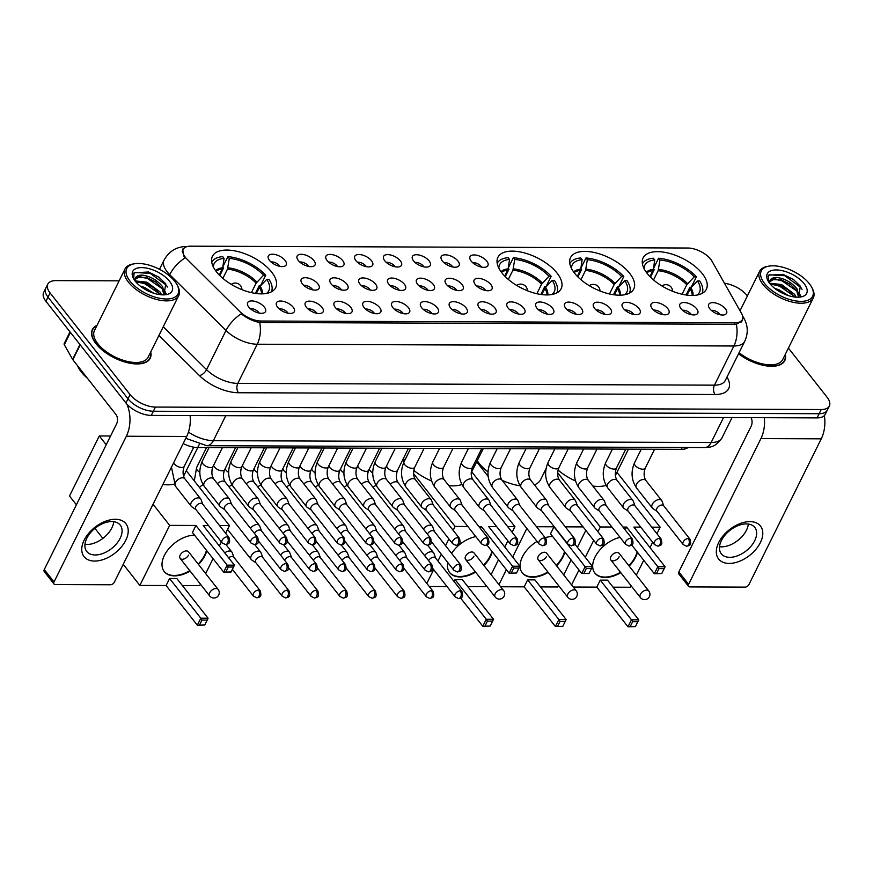 <?xml version="1.0" encoding="UTF-8"?>
<svg xmlns="http://www.w3.org/2000/svg" width="873" height="873" viewBox="0 0 873 873"><rect width="100%" height="100%" fill="white"/><g stroke="black" fill="none" stroke-linecap="round" stroke-linejoin="round"><path stroke-width="1.31" d="M501.953 272.922A35.291 17.056 26.4 0 0 534.756 293.186A35.291 17.056 26.4 0 0 561.143 288.712A35.291 17.056 26.4 0 0 557.094 273.129A35.291 17.056 26.4 0 0 524.291 252.864A35.291 17.056 26.4 0 0 497.916 257.328A35.291 17.056 26.4 0 0 501.953 272.922M574.565 273.194A35.291 17.056 26.4 0 0 607.368 293.448A35.291 17.056 26.4 0 0 633.754 288.985A35.291 17.056 26.4 0 0 629.706 273.391A35.291 17.056 26.4 0 0 596.903 253.137A35.291 17.056 26.4 0 0 570.527 257.6A35.291 17.056 26.4 0 0 574.565 273.194M647.177 273.456A35.291 17.056 26.4 0 0 679.98 293.721A35.291 17.056 26.4 0 0 706.355 289.258A35.291 17.056 26.4 0 0 702.318 273.664A35.291 17.056 26.4 0 0 669.515 253.399A35.291 17.056 26.4 0 0 643.139 257.873A35.291 17.056 26.4 0 0 647.177 273.456M216.504 271.863A35.291 17.056 26.4 0 0 249.307 292.128A35.291 17.056 26.4 0 0 275.682 287.654A35.291 17.056 26.4 0 0 271.634 272.07A35.291 17.056 26.4 0 0 238.842 251.806A35.291 17.056 26.4 0 0 212.455 256.269A35.291 17.056 26.4 0 0 216.504 271.863M293.208 307.252A9.985 4.823 -153.6 0 1 293.132 312.85A9.985 4.823 -153.6 0 1 277.603 307.198A9.985 4.823 -153.6 0 1 276.25 304.47A9.985 4.823 -153.6 0 1 282.416 301.196A9.985 4.823 -153.6 0 1 293.208 307.252M287.97 313.178A5.991 2.892 26.4 0 0 287.49 312.458A5.991 2.892 26.4 0 0 279.109 308.78M322.017 307.361A9.985 4.823 -153.6 0 1 321.951 312.949A9.985 4.823 -153.6 0 1 306.412 307.307A9.985 4.823 -153.6 0 1 305.059 304.568A9.985 4.823 -153.6 0 1 311.235 301.294A9.985 4.823 -153.6 0 1 322.017 307.361M316.779 313.287A5.991 2.892 26.4 0 0 316.31 312.567A5.991 2.892 26.4 0 0 307.918 308.889M350.837 307.471A9.985 4.823 -153.6 0 1 350.76 313.058A9.985 4.823 -153.6 0 1 335.232 307.405A9.985 4.823 -153.6 0 1 333.879 304.677A9.985 4.823 -153.6 0 1 340.044 301.403A9.985 4.823 -153.6 0 1 350.837 307.471M345.599 313.396A5.991 2.892 26.4 0 0 345.119 312.676A5.991 2.892 26.4 0 0 336.738 308.998M379.646 307.569A9.985 4.823 -153.6 0 1 379.58 313.167A9.985 4.823 -153.6 0 1 364.041 307.514A9.985 4.823 -153.6 0 1 362.699 304.786A9.985 4.823 -153.6 0 1 368.864 301.512A9.985 4.823 -153.6 0 1 379.646 307.569M374.419 313.505A5.991 2.892 26.4 0 0 373.939 312.785A5.991 2.892 26.4 0 0 365.558 309.097M408.466 307.678A9.985 4.823 -153.6 0 1 408.4 313.276A9.985 4.823 -153.6 0 1 392.861 307.623A9.985 4.823 -153.6 0 1 391.508 304.895A9.985 4.823 -153.6 0 1 397.684 301.621A9.985 4.823 -153.6 0 1 408.466 307.678M403.228 313.603A5.991 2.892 26.4 0 0 402.748 312.894A5.991 2.892 26.4 0 0 394.367 309.206M437.286 307.787A9.985 4.823 -153.6 0 1 437.209 313.385A9.985 4.823 -153.6 0 1 421.681 307.733A9.985 4.823 -153.6 0 1 420.328 305.004A9.985 4.823 -153.6 0 1 426.493 301.731A9.985 4.823 -153.6 0 1 437.286 307.787M432.048 313.713A5.991 2.892 26.4 0 0 431.568 312.992A5.991 2.892 26.4 0 0 423.187 309.315M466.095 307.896A9.985 4.823 -153.6 0 1 466.029 313.483A9.985 4.823 -153.6 0 1 450.49 307.831A9.985 4.823 -153.6 0 1 449.148 305.103A9.985 4.823 -153.6 0 1 455.313 301.829A9.985 4.823 -153.6 0 1 466.095 307.896M460.857 313.822A5.991 2.892 26.4 0 0 460.387 313.101A5.991 2.892 26.4 0 0 451.996 309.424M494.915 308.005A9.985 4.823 -153.6 0 1 494.838 313.593A9.985 4.823 -153.6 0 1 479.31 307.94A9.985 4.823 -153.6 0 1 477.957 305.212A9.985 4.823 -153.6 0 1 484.122 301.938A9.985 4.823 -153.6 0 1 494.915 308.005M489.677 313.931A5.991 2.892 26.4 0 0 489.196 313.211A5.991 2.892 26.4 0 0 480.816 309.533M523.724 308.104A9.985 4.823 -153.6 0 1 523.658 313.702A9.985 4.823 -153.6 0 1 508.13 308.049A9.985 4.823 -153.6 0 1 506.776 305.321A9.985 4.823 -153.6 0 1 512.942 302.047A9.985 4.823 -153.6 0 1 523.724 308.104M518.497 314.029A5.991 2.892 26.4 0 0 518.016 313.32A5.991 2.892 26.4 0 0 509.636 309.631M552.544 308.213A9.985 4.823 -153.6 0 1 552.478 313.811A9.985 4.823 -153.6 0 1 536.939 308.158A9.985 4.823 -153.6 0 1 535.586 305.43A9.985 4.823 -153.6 0 1 541.762 302.156A9.985 4.823 -153.6 0 1 552.544 308.213M547.306 314.138A5.991 2.892 26.4 0 0 546.836 313.429A5.991 2.892 26.4 0 0 538.445 309.74M581.363 308.322A9.985 4.823 -153.6 0 1 581.287 313.92A9.985 4.823 -153.6 0 1 565.759 308.267A9.985 4.823 -153.6 0 1 564.405 305.528A9.985 4.823 -153.6 0 1 570.571 302.265A9.985 4.823 -153.6 0 1 581.363 308.322M576.125 314.247A5.991 2.892 26.4 0 0 575.645 313.527A5.991 2.892 26.4 0 0 567.264 309.85M610.172 308.431A9.985 4.823 -153.6 0 1 610.107 314.018A9.985 4.823 -153.6 0 1 594.568 308.365A9.985 4.823 -153.6 0 1 593.225 305.637A9.985 4.823 -153.6 0 1 599.391 302.364A9.985 4.823 -153.6 0 1 610.172 308.431M604.934 314.356A5.991 2.892 26.4 0 0 604.465 313.636A5.991 2.892 26.4 0 0 596.084 309.959M638.992 308.529A9.985 4.823 -153.6 0 1 638.916 314.127A9.985 4.823 -153.6 0 1 623.387 308.475A9.985 4.823 -153.6 0 1 622.034 305.746A9.985 4.823 -153.6 0 1 628.2 302.473A9.985 4.823 -153.6 0 1 638.992 308.529M633.754 314.466A5.991 2.892 26.4 0 0 633.274 313.745A5.991 2.892 26.4 0 0 624.893 310.068M667.812 308.638A9.985 4.823 -153.6 0 1 667.736 314.236A9.985 4.823 -153.6 0 1 652.207 308.584A9.985 4.823 -153.6 0 1 650.854 305.856A9.985 4.823 -153.6 0 1 657.02 302.582A9.985 4.823 -153.6 0 1 667.812 308.638M662.574 314.564A5.991 2.892 26.4 0 0 662.094 313.854A5.991 2.892 26.4 0 0 653.713 310.166M696.621 308.747A9.985 4.823 -153.6 0 1 696.556 314.345A9.985 4.823 -153.6 0 1 681.016 308.693A9.985 4.823 -153.6 0 1 679.663 305.965A9.985 4.823 -153.6 0 1 685.84 302.691A9.985 4.823 -153.6 0 1 696.621 308.747M691.383 314.673A5.991 2.892 26.4 0 0 690.914 313.964A5.991 2.892 26.4 0 0 682.522 310.275M725.441 308.856A9.985 4.823 -153.6 0 1 725.365 314.444A9.985 4.823 -153.6 0 1 709.836 308.802A9.985 4.823 -153.6 0 1 708.483 306.063A9.985 4.823 -153.6 0 1 714.649 302.8A9.985 4.823 -153.6 0 1 725.441 308.856M720.203 314.782A5.991 2.892 26.4 0 0 719.723 314.062A5.991 2.892 26.4 0 0 711.342 310.384M264.388 307.143A9.985 4.823 -153.6 0 1 264.312 312.741A9.985 4.823 -153.6 0 1 248.783 307.089A9.985 4.823 -153.6 0 1 247.43 304.361A9.985 4.823 -153.6 0 1 253.596 301.087A9.985 4.823 -153.6 0 1 264.388 307.143M259.15 313.069A5.991 2.892 26.4 0 0 258.67 312.359A5.991 2.892 26.4 0 0 250.289 308.671M317.958 283.943A9.985 4.823 -153.6 0 1 317.892 289.53A9.985 4.823 -153.6 0 1 302.353 283.878A9.985 4.823 -153.6 0 1 300.999 281.15A9.985 4.823 -153.6 0 1 307.176 277.876A9.985 4.823 -153.6 0 1 317.958 283.943M312.72 289.869A5.991 2.892 26.4 0 0 312.25 289.149A5.991 2.892 26.4 0 0 303.859 285.471M346.777 284.052A9.985 4.823 -153.6 0 1 346.701 289.64A9.985 4.823 -153.6 0 1 331.173 283.987A9.985 4.823 -153.6 0 1 329.819 281.259A9.985 4.823 -153.6 0 1 335.985 277.985A9.985 4.823 -153.6 0 1 346.777 284.052M341.539 289.978A5.991 2.892 26.4 0 0 341.059 289.258A5.991 2.892 26.4 0 0 332.678 285.58M375.586 284.151A9.985 4.823 -153.6 0 1 375.521 289.749A9.985 4.823 -153.6 0 1 359.982 284.096A9.985 4.823 -153.6 0 1 358.639 281.368A9.985 4.823 -153.6 0 1 364.805 278.094A9.985 4.823 -153.6 0 1 375.586 284.151M370.348 290.076A5.991 2.892 26.4 0 0 369.879 289.367A5.991 2.892 26.4 0 0 361.498 285.678M404.406 284.26A9.985 4.823 -153.6 0 1 404.33 289.858A9.985 4.823 -153.6 0 1 388.801 284.205A9.985 4.823 -153.6 0 1 387.448 281.477A9.985 4.823 -153.6 0 1 393.614 278.203A9.985 4.823 -153.6 0 1 404.406 284.26M399.168 290.185A5.991 2.892 26.4 0 0 398.688 289.476A5.991 2.892 26.4 0 0 390.307 285.787M433.226 284.369A9.985 4.823 -153.6 0 1 433.15 289.967A9.985 4.823 -153.6 0 1 417.621 284.314A9.985 4.823 -153.6 0 1 416.268 281.586A9.985 4.823 -153.6 0 1 422.434 278.312A9.985 4.823 -153.6 0 1 433.226 284.369M427.988 290.294A5.991 2.892 26.4 0 0 427.508 289.574A5.991 2.892 26.4 0 0 419.127 285.897M462.035 284.478A9.985 4.823 -153.6 0 1 461.97 290.065A9.985 4.823 -153.6 0 1 446.43 284.412A9.985 4.823 -153.6 0 1 445.077 281.684A9.985 4.823 -153.6 0 1 451.254 278.411A9.985 4.823 -153.6 0 1 462.035 284.478M456.797 290.403A5.991 2.892 26.4 0 0 456.328 289.683A5.991 2.892 26.4 0 0 447.936 286.006M490.855 284.587A9.985 4.823 -153.6 0 1 490.779 290.174A9.985 4.823 -153.6 0 1 475.25 284.522A9.985 4.823 -153.6 0 1 473.897 281.793A9.985 4.823 -153.6 0 1 480.063 278.52A9.985 4.823 -153.6 0 1 490.855 284.587M485.617 290.513A5.991 2.892 26.4 0 0 485.137 289.792A5.991 2.892 26.4 0 0 476.756 286.115M285.078 260.416A9.985 4.823 -153.6 0 1 285.013 266.014A9.985 4.823 -153.6 0 1 269.473 260.361A9.985 4.823 -153.6 0 1 268.131 257.633A9.985 4.823 -153.6 0 1 274.297 254.359A9.985 4.823 -153.6 0 1 285.078 260.416M279.851 266.341A5.991 2.892 26.4 0 0 279.371 265.621A5.991 2.892 26.4 0 0 270.99 261.944M313.898 260.525A9.985 4.823 -153.6 0 1 313.833 266.112A9.985 4.823 -153.6 0 1 298.293 260.46A9.985 4.823 -153.6 0 1 296.94 257.731A9.985 4.823 -153.6 0 1 303.117 254.458A9.985 4.823 -153.6 0 1 313.898 260.525M308.66 266.451A5.991 2.892 26.4 0 0 308.191 265.73A5.991 2.892 26.4 0 0 299.799 262.053M342.718 260.634A9.985 4.823 -153.6 0 1 342.642 266.221A9.985 4.823 -153.6 0 1 327.113 260.569A9.985 4.823 -153.6 0 1 325.76 257.841A9.985 4.823 -153.6 0 1 331.926 254.567A9.985 4.823 -153.6 0 1 342.718 260.634M337.48 266.56A5.991 2.892 26.4 0 0 337 265.839A5.991 2.892 26.4 0 0 328.619 262.162M371.527 260.732A9.985 4.823 -153.6 0 1 371.462 266.33A9.985 4.823 -153.6 0 1 355.922 260.678A9.985 4.823 -153.6 0 1 354.58 257.95A9.985 4.823 -153.6 0 1 360.745 254.676A9.985 4.823 -153.6 0 1 371.527 260.732M366.289 266.658A5.991 2.892 26.4 0 0 365.82 265.949A5.991 2.892 26.4 0 0 357.428 262.26M400.347 260.841A9.985 4.823 -153.6 0 1 400.271 266.44A9.985 4.823 -153.6 0 1 384.742 260.787A9.985 4.823 -153.6 0 1 383.389 258.059A9.985 4.823 -153.6 0 1 389.554 254.785A9.985 4.823 -153.6 0 1 400.347 260.841M395.109 266.767A5.991 2.892 26.4 0 0 394.629 266.058A5.991 2.892 26.4 0 0 386.248 262.369M429.167 260.951A9.985 4.823 -153.6 0 1 429.09 266.549A9.985 4.823 -153.6 0 1 413.562 260.896A9.985 4.823 -153.6 0 1 412.209 258.157A9.985 4.823 -153.6 0 1 418.374 254.894A9.985 4.823 -153.6 0 1 429.167 260.951M423.929 266.876A5.991 2.892 26.4 0 0 423.449 266.156A5.991 2.892 26.4 0 0 415.068 262.478M457.976 261.06A9.985 4.823 -153.6 0 1 457.91 266.647A9.985 4.823 -153.6 0 1 442.371 260.994A9.985 4.823 -153.6 0 1 441.018 258.266A9.985 4.823 -153.6 0 1 447.194 254.992A9.985 4.823 -153.6 0 1 457.976 261.06M452.738 266.985A5.991 2.892 26.4 0 0 452.269 266.265A5.991 2.892 26.4 0 0 443.877 262.587M486.796 261.158A9.985 4.823 -153.6 0 1 486.719 266.756A9.985 4.823 -153.6 0 1 471.191 261.103A9.985 4.823 -153.6 0 1 469.838 258.375A9.985 4.823 -153.6 0 1 476.003 255.102A9.985 4.823 -153.6 0 1 486.796 261.158M481.558 267.094A5.991 2.892 26.4 0 0 481.078 266.374A5.991 2.892 26.4 0 0 472.697 262.697M187.062 259.226A17.984 8.686 -153.6 0 1 185.327 257.284A17.984 8.686 -153.6 0 1 183.265 249.34A17.984 8.686 -153.6 0 1 190.587 246.175L687.848 248.019A17.984 8.686 -153.6 0 1 711.975 261.169L741.624 313.603A17.984 8.686 -153.6 0 1 742.377 319.616A17.984 8.686 -153.6 0 1 735.044 322.781L261.092 321.024A17.984 8.686 -153.6 0 1 240.01 311.748L187.062 259.226M688.022 447.511A19.981 9.658 -153.6 0 1 681.267 449.333L197.724 447.543A19.981 9.658 -153.6 0 1 183.177 443.549M97.034 325.356A32.301 15.605 26.4 0 0 92.363 329.536A32.301 15.605 26.4 0 0 96.063 343.809A32.301 15.605 26.4 0 0 126.072 362.35A32.301 15.605 26.4 0 0 150.221 358.257A32.301 15.605 26.4 0 0 150.723 352.005M738.536 353.794A32.301 15.605 26.4 0 0 784.783 360.614A32.301 15.605 26.4 0 0 785.285 354.362M742.77 318.372L742.323 320.762L736.354 324.276A23.309 14.557 90.2 0 1 733.887 345.992L257.229 344.224A26.637 12.877 -153.6 0 1 225.998 330.496L169.722 274.657A23.309 11.556 -45.2 0 1 185.065 257.917L183.854 256.105L182.61 249.067M119.132 280.844L55.937 280.615A19.981 9.658 26.4 0 0 47.797 284.129L43.65 292.488A19.981 9.658 26.4 0 0 45.942 301.305L125.919 402.966A19.981 9.658 26.4 0 0 151.28 415.417L817.063 417.894L819.136 413.715A19.981 9.658 26.4 0 0 827.277 410.201A19.981 9.658 26.4 0 1 819.136 413.715L153.353 411.238L819.136 413.715L821.209 409.535A19.981 9.658 26.4 0 0 829.35 406.021A19.981 9.658 26.4 0 0 827.058 397.193L788.406 348.076M125.919 402.966L128.004 398.786A19.981 9.658 26.4 0 0 153.353 411.238A19.981 9.658 26.4 0 1 128.004 398.786L48.015 297.136L128.004 398.786L130.077 394.607A19.981 9.658 26.4 0 0 155.427 407.069L821.209 409.535M45.723 288.308A19.981 9.658 26.4 0 0 48.015 297.136A19.981 9.658 26.4 0 1 45.723 288.308M736.354 324.276L259.696 322.508C253.115 321.231 246.972 318.329 241.264 313.8A23.309 11.556 -45.2 0 0 225.998 330.496L206.552 369.661A26.637 12.877 26.4 0 0 237.794 383.389L714.441 385.157A26.637 12.877 26.4 0 0 725.299 380.475L744.734 341.31A26.637 12.877 -153.6 0 1 733.887 345.992L714.441 385.157A6.657 4.158 -89.8 0 0 715.107 394.509L238.449 392.741A33.294 16.096 -153.6 0 1 199.404 375.576L158.941 335.439M747.386 295.925L747.081 295.543A19.981 9.658 26.4 0 0 724.47 283.267M47.797 284.129A19.981 9.658 26.4 0 0 50.088 292.957L130.077 394.607M817.063 417.894A19.981 9.658 26.4 0 0 825.203 414.369L829.35 406.021M94.611 561.066A26.637 16.347 -38.2 0 1 84.179 540.103A26.637 16.347 -38.2 0 1 115.356 519.293A26.637 16.347 -38.2 0 1 125.788 540.256A26.637 16.347 -38.2 0 1 94.611 561.066M111.777 521.563A21.312 13.073 141.8 0 0 90.421 532.803A21.312 13.073 141.8 0 0 86.733 551.441A21.312 13.073 141.8 0 0 95.19 554.977A21.312 13.073 141.8 0 0 116.546 543.737A21.312 13.073 141.8 0 0 120.234 525.088A21.312 13.073 141.8 0 0 111.777 521.563M113.763 521.694A21.312 13.073 -38.2 0 1 86.94 544.49A21.312 13.073 -38.2 0 1 84.954 544.359M126.814 404.024A26.637 16.631 90.2 0 1 126.345 436.249L54.028 581.942A3.328 2.041 141.8 0 0 54.017 584.015A3.328 2.041 141.8 0 0 55.337 584.572L110.467 584.768A3.328 2.041 141.8 0 0 114.363 582.171L186.691 436.478L126.345 436.249M190.096 415.559A26.637 16.631 90.2 0 1 186.691 436.478M54.017 584.015L44.261 571.619A3.328 2.041 -38.2 0 1 44.272 569.545L116.6 423.852A6.657 4.158 -89.8 0 0 115.934 414.5L72.83 359.72A3.328 1.604 -153.6 0 1 72.59 359.36L64.318 344.737A3.328 1.604 -153.6 0 1 64.176 343.624L70.004 331.893M174.764 281.313A28.634 13.837 26.4 0 0 134.409 263.777A28.634 13.837 26.4 0 0 130.033 281.15A28.634 13.837 26.4 0 0 163.96 298.893A28.634 13.837 26.4 0 0 177.175 285.013A28.634 13.837 26.4 0 0 174.764 281.313M134.409 263.777L133.045 264.006A29.966 14.481 26.4 0 0 125.035 268.949A29.966 14.481 26.4 0 0 128.473 282.197A29.966 14.481 26.4 0 0 156.322 299.395A29.966 14.481 26.4 0 0 178.714 295.598A29.966 14.481 26.4 0 0 177.808 286.224L177.175 285.013M125.035 268.949L94.448 330.572A29.966 14.481 26.4 0 0 97.885 343.809A29.966 14.481 26.4 0 0 125.734 361.018A29.966 14.481 26.4 0 0 148.126 357.221L178.714 295.598M96.838 325.76A31.963 15.452 26.4 0 0 92.658 329.688A31.963 15.452 26.4 0 0 96.325 343.809A31.963 15.452 26.4 0 0 126.028 362.153A31.963 15.452 26.4 0 0 149.916 358.116A31.963 15.452 26.4 0 0 150.516 352.408M77.588 365.765A33.294 16.096 26.4 0 0 81.287 371.996A33.294 16.096 26.4 0 0 87.409 378.249M135.064 280.899L146.959 282.175L160.075 292.019L161.592 294.812M135.741 281.793L146.315 283.474L153.168 287.228L160.283 294.692M134.202 279.938L142.179 275.104C150.342 276.184 157.173 280.08 162.662 286.791L164.288 294.725M135.239 278.4L136.33 277.341L146.653 277.45L155.765 282.001L162.018 288.101L164.026 294.834M140.226 286.071L144.372 287.392L153.899 293.273M144.569 289.05L148.923 291.342M142.179 275.104A16.652 8.043 26.4 0 0 135.391 278.04A16.652 8.043 26.4 0 0 135.075 280.975M135.228 281.171A21.978 10.618 26.4 0 0 166.263 294.627A21.978 10.618 26.4 0 0 169.558 281.302A21.978 10.618 26.4 0 0 143.554 267.684A21.978 10.618 26.4 0 0 133.351 278.28A21.978 10.618 26.4 0 0 135.228 281.171M163.949 294.856L165.783 283.834L158.919 277.188L148.475 271.983L134.071 272.802L133.7 278.858M133.449 273.882L134.857 272.452L150.243 273.391L166.285 285.165L167.463 287.042M138.872 276.479L147.657 278.607L162.564 288.93M164.757 292.051L165.663 293.972M136.286 281.695L145.06 283.834L159.966 294.146M148.366 271.95L159.039 277.265M146.195 277.308L156.147 282.285M164.451 290.371L166.099 293.634M143.608 282.536L153.561 287.512M145.256 289.454L148.345 291.069M266.549 293.426A30.5 14.743 26.4 0 0 266.789 279.338L260.165 286.191L256.28 293.524M219.832 275.584L223.532 268.12L222.768 267.149M222.801 266.909L227.908 256.64A33.294 16.096 26.4 0 1 265.73 275.213L260.547 285.657L259.237 285.657L255.396 293.393M271.372 291.844A33.294 16.096 26.4 0 0 268.982 279.349L266.789 279.338M265.73 275.213L263.537 275.213A30.5 14.743 26.4 0 0 229.283 258.386L227.908 256.64M229.283 258.386L227.482 269.102L222.877 278.378M251.413 292.641L256.116 283.168L263.537 275.213M162.836 484.526A36.622 17.7 26.4 0 0 174.054 484.155M219.309 275.06L222.67 267.782L224.077 258.364L222.702 256.618A33.294 16.096 26.4 0 0 211.735 262.227M224.077 258.364A30.5 14.743 26.4 0 0 213.383 267.04M206.781 550.688A25.972 15.932 -38.2 0 1 198.487 564.482M190.118 571.062A25.972 15.932 -38.2 0 1 174.556 575.874A25.972 15.932 -38.2 0 1 164.255 571.575A25.972 15.932 -38.2 0 1 168.653 548.953A25.972 15.932 -38.2 0 1 194.559 535.149M199.535 624.981L201.969 620.07L200.801 618.204L197.331 625.199L204.74 625.003L197.331 625.199L166.11 585.521L139.844 585.434L123.235 564.307M102.861 538.412L94.939 528.361M76.409 504.801L69.491 496.006L99.293 435.954L110.576 435.998M200.408 584.146L199.666 585.652L182.402 585.587M166.11 585.521L169.591 578.526L176.87 578.559L208.08 618.226L207.174 620.092L201.969 620.07M205.657 573.583L213.056 558.665M219.341 546.007L221.382 541.904M225.638 533.316L229.479 525.601L219.538 525.557M208.494 525.524L203.202 525.502L234.422 565.169L227.133 565.147L228.311 567.024L233.517 567.035L234.422 565.169M195.923 525.47L192.453 532.475L223.663 572.142L227.133 565.147L195.923 525.47L169.657 525.371L139.844 585.434M186.298 470.722L229.479 525.601M169.657 525.371L153.037 504.256M106.222 444.75L99.293 435.954M208.08 618.226L200.801 618.204L169.591 578.526M204.74 625.003L207.174 620.092M233.517 567.035L230.941 572.164L223.663 572.142L231.072 571.946M228.311 567.024L225.878 571.924M180.144 558.393L209.738 595.997A5.325 3.274 -38.2 0 1 209.76 592.691A5.325 3.274 -38.2 0 1 216.002 588.522A5.325 3.274 -38.2 0 1 218.108 589.406L188.524 551.801A5.325 3.274 141.8 0 0 184.367 551.343A5.325 3.274 141.8 0 0 180.176 555.086A5.325 3.274 141.8 0 0 180.144 558.393A5.325 3.274 141.8 0 0 184.301 558.862A5.325 3.274 141.8 0 0 188.492 555.119M206.454 550.274A25.972 15.932 -38.2 0 1 204.62 555.173A25.972 15.932 -38.2 0 1 198.171 564.067M189.79 570.647A25.972 15.932 -38.2 0 1 164.091 571.368M551.998 294.485A30.5 14.743 26.4 0 0 552.238 280.397L545.614 287.25L541.74 294.583M505.281 276.643L508.992 269.179L508.217 268.207M508.261 267.967L513.357 257.699A33.294 16.096 26.4 0 1 551.179 276.272L545.996 286.715L544.687 286.715L540.845 294.452M403.457 458.369A36.622 17.7 26.4 0 0 404.712 460.497M556.832 292.892A33.294 16.096 26.4 0 0 554.431 280.408L552.238 280.397M551.179 276.272L548.986 276.272A30.5 14.743 26.4 0 0 514.732 259.445L513.357 257.699M514.732 259.445L512.931 270.161L508.326 279.436M536.862 293.699L541.576 284.227L548.986 276.272M413.758 470.318A36.622 17.7 26.4 0 0 431.568 480.979M448.831 485.639A36.622 17.7 26.4 0 0 461.817 484.515M504.769 276.119L508.13 268.84L509.526 259.423L508.151 257.677A33.294 16.096 26.4 0 0 497.184 263.286M509.526 259.423A30.5 14.743 26.4 0 0 498.843 268.098M492.241 551.747A25.972 15.932 -38.2 0 1 483.948 565.54M475.567 572.121A25.972 15.932 -38.2 0 1 460.006 576.933A25.972 15.932 -38.2 0 1 449.704 572.633A25.972 15.932 -38.2 0 1 447.751 562.485M484.995 626.039L487.429 621.129L486.25 619.263L482.78 626.257L490.19 626.061L482.78 626.257L460.595 598.049M447.031 586.569L429.265 586.503M485.868 585.205L485.115 586.711L467.852 586.645M454.08 581.527L455.04 579.585L462.319 579.617L493.54 619.284L492.623 621.15L487.429 621.129M451.614 553.384A25.972 15.932 -38.2 0 1 475.818 536.633M491.106 574.641L498.516 559.724M504.79 547.065L507.879 540.856M512.135 532.279L514.928 526.659L507.693 526.626M496.65 526.594L488.662 526.561L519.871 566.228L512.593 566.206L513.761 568.072L518.966 568.094L519.871 566.228M478.884 526.517L481.383 526.528L480.412 528.471M467.83 526.484L455.106 526.43L453.163 530.358M448.908 538.936L445.557 545.69M441.291 554.268L437.94 561.023M433.685 569.6L426.832 583.415M471.747 471.78L514.928 526.659M455.106 526.43L413.54 473.603M404.134 461.642L402.726 459.853M493.54 619.284L486.25 619.263L455.04 579.585M490.19 626.061L492.623 621.15M481.383 526.528L512.593 566.206L509.123 573.201L516.532 573.004L509.123 573.201L486.927 545.003M518.966 568.094L516.532 573.004M513.761 568.072L511.327 572.983M465.604 559.451L495.187 597.056A5.325 3.274 -38.2 0 1 495.22 593.749A5.325 3.274 -38.2 0 1 501.451 589.581A5.325 3.274 -38.2 0 1 503.568 590.464L473.974 552.86A5.325 3.274 141.8 0 0 469.816 552.402A5.325 3.274 141.8 0 0 465.625 556.145A5.325 3.274 141.8 0 0 465.604 559.451A5.325 3.274 141.8 0 0 469.761 559.92A5.325 3.274 141.8 0 0 473.952 556.177M491.914 551.332A25.972 15.932 -38.2 0 1 490.069 556.232A25.972 15.932 -38.2 0 1 483.62 565.126M475.25 571.706A25.972 15.932 -38.2 0 1 449.54 572.426M624.61 294.758A30.5 14.743 26.4 0 0 624.85 280.67L618.226 287.523L614.352 294.845M577.893 276.916L581.604 269.451L580.829 268.469M580.872 268.24L585.969 257.961A33.294 16.096 26.4 0 1 623.791 276.545L618.608 286.988L617.298 286.988L613.457 294.725M477.258 460.682A36.622 17.7 26.4 0 0 479.146 463.323A36.622 17.7 26.4 0 0 488.018 471.911M629.444 293.164A33.294 16.096 26.4 0 0 627.043 280.68L624.85 280.67M623.791 276.545L621.598 276.534A30.5 14.743 26.4 0 0 587.343 259.707L585.969 257.961M587.343 259.707L585.543 270.423L580.938 279.709M609.474 293.972L614.188 284.489L621.598 276.534M502.128 480.346A36.622 17.7 26.4 0 0 520.013 485.737M534.374 484.81A36.622 17.7 26.4 0 0 540.562 479.714L546.051 468.648M577.38 276.392L580.741 269.113L582.138 259.696L580.763 257.95A33.294 16.096 26.4 0 0 569.796 263.559M582.138 259.696A30.5 14.743 26.4 0 0 571.455 268.371M564.842 552.009A25.972 15.932 -38.2 0 1 556.559 565.802M548.179 572.393A25.972 15.932 -38.2 0 1 532.617 577.206A25.972 15.932 -38.2 0 1 522.316 572.895A25.972 15.932 -38.2 0 1 537.048 541.424M557.596 626.312L560.04 621.401L558.862 619.524L555.392 626.519L562.801 626.334L555.392 626.519L524.182 586.852L500.655 586.765M558.48 585.477L557.727 586.972L540.463 586.918M524.182 586.852L527.652 579.858L534.931 579.879L566.151 619.557L565.235 621.423L560.04 621.401M545.156 537.713A25.972 15.932 -38.2 0 1 552.62 536.48M563.718 574.903L571.128 559.986M577.402 547.338L585.827 530.38M583.099 526.91L565.333 526.845M536.513 526.735L553.984 526.801L550.514 533.796L581.734 573.474L585.205 566.468L592.483 566.501L574.838 544.065M526.856 528.46L512.658 557.061M506.373 569.709L498.963 584.626M544.359 472.053L545.614 473.646M488.171 476.44L476.691 461.839M566.151 619.557L558.862 619.524L527.652 579.858M562.801 626.334L565.235 621.423M553.984 526.801L586.372 568.345L591.578 568.367L592.483 566.501M591.578 568.367L589.013 573.496L581.734 573.474L589.144 573.277M586.372 568.345L583.939 573.255M538.215 559.724L567.799 597.328A5.325 3.274 -38.2 0 1 567.832 594.022A5.325 3.274 -38.2 0 1 574.063 589.853A5.325 3.274 -38.2 0 1 576.18 590.737L546.585 553.133A5.325 3.274 141.8 0 0 542.428 552.674A5.325 3.274 141.8 0 0 538.237 556.407A5.325 3.274 141.8 0 0 538.215 559.724A5.325 3.274 141.8 0 0 542.373 560.182A5.325 3.274 141.8 0 0 546.563 556.439M564.525 551.605A25.972 15.932 -38.2 0 1 562.681 556.505A25.972 15.932 -38.2 0 1 556.232 565.388M547.862 571.979A25.972 15.932 -38.2 0 1 522.152 572.688M697.221 295.03A30.5 14.743 26.4 0 0 697.462 280.942L690.838 287.795L686.964 295.118M650.505 277.178L654.215 269.713L653.44 268.742M653.484 268.513L658.58 258.233A33.294 16.096 26.4 0 1 696.403 276.817L691.22 287.261L689.91 287.25L686.069 294.998M702.056 293.437A33.294 16.096 26.4 0 0 699.655 280.942L697.462 280.942M696.403 276.817L694.21 276.806A30.5 14.743 26.4 0 0 659.955 259.979L658.58 258.233M659.955 259.979L658.155 270.695L653.55 279.982M682.086 294.245L686.8 284.762L694.21 276.806M558.011 470.034A36.622 17.7 26.4 0 0 575.471 480.947M592.8 486.032A36.622 17.7 26.4 0 0 606.069 485.388M649.992 276.654L653.353 269.375L654.75 259.958L653.375 258.212A33.294 16.096 26.4 0 0 642.408 263.832M654.75 259.958A30.5 14.743 26.4 0 0 644.067 268.633M637.454 552.282A25.972 15.932 -38.2 0 1 629.171 566.075M620.79 572.666A25.972 15.932 -38.2 0 1 605.229 577.479A25.972 15.932 -38.2 0 1 594.928 573.168A25.972 15.932 -38.2 0 1 597.503 552.925A25.972 15.932 -38.2 0 1 620.059 537.375M630.208 626.574L632.652 621.674L631.474 619.797L628.003 626.792L635.413 626.596L628.003 626.792L596.794 587.125L573.266 587.038M631.092 585.739L630.339 587.245L613.075 587.18M596.794 587.125L600.264 580.13L607.543 580.152L638.763 619.819L637.847 621.685L632.652 621.674M636.33 575.176L643.739 560.259M650.014 547.6L652.655 542.286M656.922 533.698L660.152 527.194L651.771 527.161M640.727 527.117L633.885 527.096L665.095 566.763L657.816 566.741L658.984 568.618L664.189 568.639L665.095 566.763M622.962 527.052L626.596 527.074L625.199 529.9M611.908 527.019L600.329 526.976L597.95 531.788M593.684 540.365L585.27 557.323M578.985 569.982L571.575 584.899M616.971 472.315L660.152 527.194M600.329 526.976L557.629 472.686M638.763 619.819L631.474 619.797L600.264 580.13M635.413 626.596L637.847 621.685M626.596 527.074L657.816 566.741L654.335 573.736L661.756 573.539L654.335 573.736L631.757 545.036M664.189 568.639L661.756 573.539M658.984 568.618L656.551 573.528M610.827 559.986L640.411 597.59A5.325 3.274 -38.2 0 1 640.433 594.284A5.325 3.274 -38.2 0 1 646.675 590.126A5.325 3.274 -38.2 0 1 648.781 591.01L619.197 553.406A5.325 3.274 141.8 0 0 615.039 552.936A5.325 3.274 141.8 0 0 610.849 556.679A5.325 3.274 141.8 0 0 610.827 559.986A5.325 3.274 141.8 0 0 614.985 560.455A5.325 3.274 141.8 0 0 619.175 556.712M637.137 551.867A25.972 15.932 -38.2 0 1 635.293 556.767A25.972 15.932 -38.2 0 1 628.844 565.66M620.474 572.251A25.972 15.932 -38.2 0 1 594.764 572.961M233.953 557.378L232.196 552.642A5.991 3.678 141.8 0 0 231.847 552.009A5.991 3.678 141.8 0 0 229.468 551.016A5.991 3.678 141.8 0 0 224.765 552.904M258.539 590.083A4.332 2.652 141.8 0 0 254.196 592.374A4.332 2.652 141.8 0 0 253.454 596.161L256.837 597.809A4.332 2.706 90.2 0 0 258.965 596.172A4.332 2.706 -89.8 0 0 258.539 590.083A4.332 2.652 141.8 0 1 260.252 590.803L233.789 557.17A4.332 2.652 141.8 0 0 232.076 556.45A4.332 2.652 141.8 0 0 228.65 557.836M262.762 557.476L261.016 552.74A5.991 3.678 141.8 0 0 260.667 552.118A5.991 3.678 141.8 0 0 258.288 551.114A5.991 3.678 141.8 0 0 251.271 555.806A5.991 3.678 141.8 0 0 251.238 559.528A5.991 3.678 141.8 0 0 251.773 560.019L255.964 562.834M287.359 590.192A4.332 2.652 141.8 0 1 289.072 590.912L262.609 557.28A4.332 2.652 141.8 0 0 260.885 556.559A4.332 2.652 141.8 0 0 255.822 559.942A4.332 2.652 141.8 0 0 255.8 562.627L282.274 596.27L285.657 597.918A4.332 2.706 90.2 0 0 287.784 596.27A4.332 2.706 -89.8 0 0 287.359 590.192A4.332 2.652 141.8 0 0 283.016 592.483A4.332 2.652 141.8 0 0 282.274 596.27M291.582 557.585L289.825 552.849A5.991 3.678 141.8 0 0 289.476 552.216A5.991 3.678 141.8 0 0 287.097 551.223A5.991 3.678 141.8 0 0 280.56 555.097M316.168 590.301A4.332 2.652 141.8 0 0 311.836 592.581A4.332 2.652 141.8 0 0 311.083 596.368L314.466 598.027A4.332 2.706 90.2 0 0 316.604 596.379A4.332 2.706 -89.8 0 0 316.168 590.301A4.332 2.652 141.8 0 1 317.892 591.021L291.418 557.378A4.332 2.652 141.8 0 0 289.705 556.668A4.332 2.652 141.8 0 0 284.642 560.04A4.332 2.652 141.8 0 0 284.576 560.182M320.402 557.694L318.645 552.958A5.991 3.678 141.8 0 0 318.296 552.325A5.991 3.678 141.8 0 0 315.917 551.332A5.991 3.678 141.8 0 0 309.38 555.195M344.988 590.41A4.332 2.652 141.8 0 0 340.645 592.691A4.332 2.652 141.8 0 0 339.903 596.477L343.285 598.136A4.332 2.706 90.2 0 0 345.413 596.488A4.332 2.706 -89.8 0 0 344.988 590.41A4.332 2.652 141.8 0 1 346.701 591.13L320.238 557.487A4.332 2.652 141.8 0 0 318.525 556.767A4.332 2.652 141.8 0 0 313.451 560.15A4.332 2.652 141.8 0 0 313.385 560.291M349.211 557.803L347.465 553.067A5.991 3.678 141.8 0 0 347.105 552.434A5.991 3.678 141.8 0 0 344.737 551.441A5.991 3.678 141.8 0 0 338.189 555.304M373.808 590.519A4.332 2.652 141.8 0 0 369.465 592.8A4.332 2.652 141.8 0 0 368.712 596.586L372.105 598.234A4.332 2.706 90.2 0 0 374.233 596.597A4.332 2.706 -89.8 0 0 373.808 590.519A4.332 2.652 141.8 0 1 375.521 591.228L349.058 557.596A4.332 2.652 141.8 0 0 347.334 556.876A4.332 2.652 141.8 0 0 342.271 560.259A4.332 2.652 141.8 0 0 342.205 560.401M378.031 557.902L376.274 553.176A5.991 3.678 141.8 0 0 375.925 552.544A5.991 3.678 141.8 0 0 373.546 551.55A5.991 3.678 141.8 0 0 367.009 555.414M402.617 590.617A4.332 2.652 141.8 0 0 398.274 592.909A4.332 2.652 141.8 0 0 397.531 596.695L400.914 598.343A4.332 2.706 90.2 0 0 403.042 596.706A4.332 2.706 -89.8 0 0 402.617 590.617A4.332 2.652 141.8 0 1 404.33 591.337L377.867 557.705A4.332 2.652 141.8 0 0 376.154 556.985A4.332 2.652 141.8 0 0 371.09 560.368A4.332 2.652 141.8 0 0 371.014 560.51M406.851 558.011L405.094 553.275A5.991 3.678 141.8 0 0 404.745 552.642A5.991 3.678 141.8 0 0 402.366 551.649A5.991 3.678 141.8 0 0 395.829 555.523M431.437 590.726A4.332 2.652 141.8 0 0 427.093 593.018A4.332 2.652 141.8 0 0 426.351 596.805L429.734 598.452A4.332 2.706 90.2 0 0 431.862 596.805A4.332 2.706 -89.8 0 0 431.437 590.726A4.332 2.652 141.8 0 1 433.15 591.447L406.687 557.803A4.332 2.652 141.8 0 0 404.963 557.094A4.332 2.652 141.8 0 0 399.899 560.477A4.332 2.652 141.8 0 0 399.834 560.619M435.66 558.12L433.914 553.384A5.991 3.678 141.8 0 0 433.554 552.751A5.991 3.678 141.8 0 0 431.175 551.758A5.991 3.678 141.8 0 0 424.638 555.632M460.246 590.835A4.332 2.652 141.8 0 0 455.913 593.116A4.332 2.652 141.8 0 0 455.16 596.903L458.543 598.562A4.332 2.706 90.2 0 0 460.682 596.914A4.332 2.706 -89.8 0 0 460.246 590.835A4.332 2.652 141.8 0 1 461.97 591.556L435.496 557.912A4.332 2.652 141.8 0 0 433.783 557.203A4.332 2.652 141.8 0 0 428.719 560.575A4.332 2.652 141.8 0 0 428.654 560.717M261.529 530.893L259.772 526.168A5.991 3.678 141.8 0 0 259.423 525.535A5.991 3.678 141.8 0 0 257.044 524.542A5.991 3.678 141.8 0 0 250.507 528.405M286.115 563.609A4.332 2.652 141.8 0 0 281.772 565.9A4.332 2.652 141.8 0 0 281.03 569.687L284.412 571.335A4.332 2.706 90.2 0 0 286.54 569.698A4.332 2.706 -89.8 0 0 286.115 563.609A4.332 2.652 141.8 0 1 287.828 564.329L261.365 530.697A4.332 2.652 141.8 0 0 259.652 529.976A4.332 2.652 141.8 0 0 254.589 533.359A4.332 2.652 141.8 0 0 254.512 533.501M290.338 531.002L288.592 526.266A5.991 3.678 141.8 0 0 288.243 525.633A5.991 3.678 141.8 0 0 285.864 524.64A5.991 3.678 141.8 0 0 279.327 528.514M314.935 563.718A4.332 2.652 141.8 0 0 310.592 566.01A4.332 2.652 141.8 0 0 309.85 569.796L313.232 571.444A4.332 2.706 90.2 0 0 315.36 569.796A4.332 2.706 -89.8 0 0 314.935 563.718A4.332 2.652 141.8 0 1 316.648 564.438L290.185 530.795A4.332 2.652 141.8 0 0 288.461 530.086A4.332 2.652 141.8 0 0 283.398 533.468A4.332 2.652 141.8 0 0 283.332 533.61M319.158 531.111L317.412 526.375A5.991 3.678 141.8 0 0 317.052 525.742A5.991 3.678 141.8 0 0 314.673 524.749A5.991 3.678 141.8 0 0 308.136 528.623M343.744 563.827A4.332 2.652 141.8 0 0 339.411 566.108A4.332 2.652 141.8 0 0 338.659 569.894L342.041 571.553A4.332 2.706 90.2 0 0 344.18 569.905A4.332 2.706 -89.8 0 0 343.744 563.827A4.332 2.652 141.8 0 1 345.468 564.547L318.994 530.904A4.332 2.652 141.8 0 0 317.281 530.195A4.332 2.652 141.8 0 0 312.218 533.567A4.332 2.652 141.8 0 0 312.152 533.709M347.978 531.221L346.221 526.484A5.991 3.678 141.8 0 0 345.872 525.852A5.991 3.678 141.8 0 0 343.493 524.859A5.991 3.678 141.8 0 0 336.956 528.722M372.564 563.936A4.332 2.652 141.8 0 0 368.22 566.217A4.332 2.652 141.8 0 0 367.478 570.004L370.861 571.651A4.332 2.706 90.2 0 0 372.989 570.014A4.332 2.706 -89.8 0 0 372.564 563.936A4.332 2.652 141.8 0 1 374.277 564.656L347.814 531.013A4.332 2.652 141.8 0 0 346.101 530.293A4.332 2.652 141.8 0 0 341.027 533.676A4.332 2.652 141.8 0 0 340.961 533.818M376.787 531.33L375.041 526.594A5.991 3.678 141.8 0 0 374.681 525.961A5.991 3.678 141.8 0 0 372.313 524.968A5.991 3.678 141.8 0 0 365.776 528.831M401.384 564.045A4.332 2.652 141.8 0 0 397.04 566.326A4.332 2.652 141.8 0 0 396.287 570.113L399.681 571.76A4.332 2.706 90.2 0 0 401.809 570.124A4.332 2.706 -89.8 0 0 401.384 564.045A4.332 2.652 141.8 0 1 403.097 564.755L376.634 531.122A4.332 2.652 141.8 0 0 374.91 530.402A4.332 2.652 141.8 0 0 369.846 533.785A4.332 2.652 141.8 0 0 369.781 533.927M405.607 531.428L403.85 526.703A5.991 3.678 141.8 0 0 403.501 526.07A5.991 3.678 141.8 0 0 401.122 525.077A5.991 3.678 141.8 0 0 394.585 528.94M430.193 564.144A4.332 2.652 141.8 0 0 425.86 566.435A4.332 2.652 141.8 0 0 425.107 570.222L428.49 571.87A4.332 2.706 90.2 0 0 430.618 570.233A4.332 2.706 -89.8 0 0 430.193 564.144A4.332 2.652 141.8 0 1 431.906 564.864L405.443 531.231A4.332 2.652 141.8 0 0 403.73 530.511A4.332 2.652 141.8 0 0 398.666 533.894A4.332 2.652 141.8 0 0 398.59 534.036M434.427 531.537L432.67 526.801A5.991 3.678 141.8 0 0 432.321 526.168A5.991 3.678 141.8 0 0 429.942 525.175A5.991 3.678 141.8 0 0 423.405 529.049M459.012 564.253A4.332 2.652 141.8 0 0 454.669 566.544A4.332 2.652 141.8 0 0 453.927 570.32L457.31 571.979A4.332 2.706 90.2 0 0 459.438 570.331A4.332 2.706 -89.8 0 0 459.012 564.253A4.332 2.652 141.8 0 1 460.726 564.973L434.263 531.33A4.332 2.652 141.8 0 0 432.539 530.62A4.332 2.652 141.8 0 0 427.475 534.003A4.332 2.652 141.8 0 0 427.41 534.145M202.754 504.223L200.997 499.498A5.991 3.678 141.8 0 0 200.648 498.865A5.991 3.678 141.8 0 0 198.269 497.872A5.991 3.678 141.8 0 0 191.263 502.553A5.991 3.678 141.8 0 0 191.231 506.275A5.991 3.678 141.8 0 0 191.765 506.766L195.945 509.581M227.242 536.819A4.332 2.652 141.8 0 1 228.966 537.539L202.591 504.027A4.332 2.652 141.8 0 0 200.877 503.306A4.332 2.652 141.8 0 0 195.814 506.689A4.332 2.652 141.8 0 0 195.792 509.374L222.157 542.886L225.54 544.545A4.332 2.706 90.2 0 0 227.667 542.897A4.332 2.706 -89.8 0 0 227.242 536.819A4.332 2.652 141.8 0 0 222.91 539.099A4.332 2.652 141.8 0 0 222.157 542.886M729.184 563.423A26.637 16.347 -38.2 0 1 718.752 542.449A26.637 16.347 -38.2 0 1 749.929 521.639A26.637 16.347 -38.2 0 1 760.361 542.613A26.637 16.347 -38.2 0 1 729.184 563.423M746.35 523.909A21.312 13.073 141.8 0 0 724.983 535.16A21.312 13.073 141.8 0 0 721.305 553.798A21.312 13.073 141.8 0 0 729.763 557.334A21.312 13.073 141.8 0 0 751.118 546.083A21.312 13.073 141.8 0 0 754.807 527.445A21.312 13.073 141.8 0 0 746.35 523.909M748.336 524.051A21.312 13.073 -38.2 0 1 721.513 546.847A21.312 13.073 -38.2 0 1 719.527 546.705M764.333 417.698A26.637 16.631 90.2 0 1 760.918 438.606L688.601 584.299A3.328 2.041 141.8 0 0 688.579 586.372A3.328 2.041 141.8 0 0 689.899 586.918L745.04 587.125A3.328 2.041 141.8 0 0 748.936 584.528L821.253 438.835L760.918 438.606M824.363 415.57A26.637 16.631 90.2 0 1 821.253 438.835M688.579 586.372L678.834 573.976A3.328 2.041 -38.2 0 1 678.845 571.902L751.162 426.21A6.657 4.158 -89.8 0 0 751.031 417.643M809.336 283.67A28.634 13.837 26.4 0 0 768.971 266.123A28.634 13.837 26.4 0 0 764.595 283.507A28.634 13.837 26.4 0 0 798.533 301.25A28.634 13.837 26.4 0 0 811.748 287.359A28.634 13.837 26.4 0 0 809.336 283.67M768.971 266.123L767.618 266.363A29.966 14.481 26.4 0 0 759.608 271.307A29.966 14.481 26.4 0 0 763.046 284.543A29.966 14.481 26.4 0 0 790.883 301.742A29.966 14.481 26.4 0 0 813.287 297.955A29.966 14.481 26.4 0 0 812.381 288.581L811.748 287.359M769.637 283.245L781.531 284.522L794.637 294.365L796.165 297.169M770.302 284.14L780.888 285.831L787.741 289.585L794.856 297.038M768.775 282.295L776.752 277.461C784.914 278.542 791.746 282.426 797.235 289.149L798.85 297.082M769.811 280.757L770.903 279.687L781.226 279.807L790.338 284.358L796.591 290.447L798.599 297.18M774.788 288.417L778.945 289.749L788.472 295.631M779.142 291.407L783.485 293.699M776.752 277.461A16.652 8.043 26.4 0 0 769.964 280.386A16.652 8.043 26.4 0 0 769.648 283.321M769.8 283.529A21.978 10.618 26.4 0 0 800.836 296.973A21.978 10.618 26.4 0 0 804.131 283.649A21.978 10.618 26.4 0 0 778.127 270.03A21.978 10.618 26.4 0 0 767.913 280.637A21.978 10.618 26.4 0 0 769.8 283.529M798.511 297.213L800.345 286.191L793.492 279.535L783.048 274.34L768.644 275.148L768.273 281.215M738.613 353.641A31.963 15.452 26.4 0 0 784.489 360.462A31.963 15.452 26.4 0 0 785.089 354.754M739.082 352.703A29.966 14.481 26.4 0 0 782.699 359.578L813.287 297.955M768.022 276.239L769.429 274.809L784.816 275.737L800.857 287.523L802.036 289.399M773.445 278.825L782.23 280.964L797.125 291.276M799.33 294.408L800.235 296.329M770.848 284.052L779.633 286.18L794.539 296.504M782.928 274.308L793.612 279.622M780.768 279.666L790.72 284.642M799.024 292.728L800.672 295.991M778.17 284.882L788.133 289.858M779.829 291.811L782.917 293.426M231.574 504.332L229.817 499.596A5.991 3.678 141.8 0 0 229.468 498.963A5.991 3.678 141.8 0 0 227.089 497.97A5.991 3.678 141.8 0 0 220.072 502.652A5.991 3.678 141.8 0 0 220.04 506.384A5.991 3.678 141.8 0 0 220.574 506.875L224.765 509.69M256.062 536.928A4.332 2.652 141.8 0 1 257.775 537.648L231.41 504.125A4.332 2.652 141.8 0 0 229.686 503.415A4.332 2.652 141.8 0 0 224.623 506.798A4.332 2.652 141.8 0 0 224.601 509.483L250.977 542.995L254.359 544.654A4.332 2.706 90.2 0 0 256.487 543.006A4.332 2.706 -89.8 0 0 256.062 536.928A4.332 2.652 141.8 0 0 251.719 539.208A4.332 2.652 141.8 0 0 250.977 542.995M260.383 504.441L258.637 499.705A5.991 3.678 141.8 0 0 258.277 499.072A5.991 3.678 141.8 0 0 255.909 498.079A5.991 3.678 141.8 0 0 248.892 502.761A5.991 3.678 141.8 0 0 248.86 506.482A5.991 3.678 141.8 0 0 249.394 506.973L253.585 509.799M284.871 537.037A4.332 2.652 141.8 0 1 286.595 537.746L260.219 504.234A4.332 2.652 141.8 0 0 258.506 503.514A4.332 2.652 141.8 0 0 253.443 506.897A4.332 2.652 141.8 0 0 253.421 509.592L279.786 543.104L283.179 544.752A4.332 2.706 90.2 0 0 285.307 543.115A4.332 2.706 -89.8 0 0 284.871 537.037A4.332 2.652 141.8 0 0 280.539 539.318A4.332 2.652 141.8 0 0 279.786 543.104M289.203 504.55L287.446 499.814A5.991 3.678 141.8 0 0 287.097 499.181A5.991 3.678 141.8 0 0 284.718 498.188A5.991 3.678 141.8 0 0 277.701 502.87A5.991 3.678 141.8 0 0 277.679 506.591A5.991 3.678 141.8 0 0 278.203 507.082L282.394 509.897M313.691 537.135A4.332 2.652 141.8 0 1 315.404 537.855L289.039 504.343A4.332 2.652 141.8 0 0 287.326 503.623A4.332 2.652 141.8 0 0 282.252 507.006A4.332 2.652 141.8 0 0 282.241 509.701L308.606 543.213L311.988 544.861A4.332 2.706 90.2 0 0 314.116 543.224A4.332 2.706 -89.8 0 0 313.691 537.135A4.332 2.652 141.8 0 0 309.348 539.427A4.332 2.652 141.8 0 0 308.606 543.213M318.012 504.659L316.266 499.923A5.991 3.678 141.8 0 0 315.917 499.291A5.991 3.678 141.8 0 0 313.538 498.297A5.991 3.678 141.8 0 0 306.521 502.979A5.991 3.678 141.8 0 0 306.488 506.7A5.991 3.678 141.8 0 0 307.023 507.191L311.214 510.007M342.511 537.244A4.332 2.652 141.8 0 1 344.224 537.964L317.859 504.452A4.332 2.652 141.8 0 0 316.135 503.732A4.332 2.652 141.8 0 0 311.072 507.115A4.332 2.652 141.8 0 0 311.05 509.799L337.425 543.312L340.808 544.97A4.332 2.706 90.2 0 0 342.936 543.322A4.332 2.706 -89.8 0 0 342.511 537.244A4.332 2.652 141.8 0 0 338.167 539.536A4.332 2.652 141.8 0 0 337.425 543.312M346.832 504.758L345.075 500.033A5.991 3.678 141.8 0 0 344.726 499.4A5.991 3.678 141.8 0 0 342.347 498.407A5.991 3.678 141.8 0 0 335.341 503.088A5.991 3.678 141.8 0 0 335.308 506.809A5.991 3.678 141.8 0 0 335.843 507.3L340.034 510.116M371.32 537.353A4.332 2.652 141.8 0 1 373.044 538.074L346.668 504.561A4.332 2.652 141.8 0 0 344.955 503.841A4.332 2.652 141.8 0 0 339.892 507.224A4.332 2.652 141.8 0 0 339.87 509.908L366.234 543.421L369.617 545.079A4.332 2.706 90.2 0 0 371.756 543.432A4.332 2.706 -89.8 0 0 371.32 537.353A4.332 2.652 141.8 0 0 366.987 539.634A4.332 2.652 141.8 0 0 366.234 543.421M375.652 504.867L373.895 500.131A5.991 3.678 141.8 0 0 373.546 499.498A5.991 3.678 141.8 0 0 371.167 498.505A5.991 3.678 141.8 0 0 364.15 503.186A5.991 3.678 141.8 0 0 364.128 506.918A5.991 3.678 141.8 0 0 364.652 507.409L368.843 510.225M400.14 537.462A4.332 2.652 141.8 0 1 401.853 538.183L375.488 504.659A4.332 2.652 141.8 0 0 373.775 503.95A4.332 2.652 141.8 0 0 368.701 507.333A4.332 2.652 141.8 0 0 368.679 510.018L395.054 543.53L398.437 545.178A4.332 2.706 90.2 0 0 400.565 543.541A4.332 2.706 -89.8 0 0 400.14 537.462A4.332 2.652 141.8 0 0 395.796 539.743A4.332 2.652 141.8 0 0 395.054 543.53M404.461 504.976L402.715 500.24A5.991 3.678 141.8 0 0 402.355 499.607A5.991 3.678 141.8 0 0 399.987 498.614A5.991 3.678 141.8 0 0 392.97 503.295A5.991 3.678 141.8 0 0 392.937 507.017A5.991 3.678 141.8 0 0 393.472 507.508L397.662 510.334M428.959 537.572A4.332 2.652 141.8 0 1 430.673 538.281L404.308 504.769A4.332 2.652 141.8 0 0 402.584 504.048A4.332 2.652 141.8 0 0 397.521 507.431A4.332 2.652 141.8 0 0 397.499 510.127L423.863 543.639L427.257 545.287A4.332 2.706 90.2 0 0 429.385 543.65A4.332 2.706 -89.8 0 0 428.959 537.572A4.332 2.652 141.8 0 0 424.616 539.852A4.332 2.652 141.8 0 0 423.863 543.639M433.281 505.085L431.524 500.349A5.991 3.678 141.8 0 0 431.175 499.716A5.991 3.678 141.8 0 0 428.796 498.723A5.991 3.678 141.8 0 0 421.779 503.405A5.991 3.678 141.8 0 0 421.757 507.126A5.991 3.678 141.8 0 0 422.292 507.617L426.471 510.432M457.768 537.67A4.332 2.652 141.8 0 1 459.493 538.39L433.117 504.878A4.332 2.652 141.8 0 0 431.404 504.158A4.332 2.652 141.8 0 0 426.34 507.54A4.332 2.652 141.8 0 0 426.319 510.236L452.683 543.748L456.066 545.396A4.332 2.706 90.2 0 0 458.194 543.759A4.332 2.706 -89.8 0 0 457.768 537.67A4.332 2.652 141.8 0 0 453.436 539.961A4.332 2.652 141.8 0 0 452.683 543.748M462.101 505.194L460.344 500.458A5.991 3.678 141.8 0 0 459.995 499.825A5.991 3.678 141.8 0 0 457.616 498.832A5.991 3.678 141.8 0 0 450.599 503.514A5.991 3.678 141.8 0 0 450.566 507.235A5.991 3.678 141.8 0 0 451.101 507.726L455.291 510.541M486.588 537.779A4.332 2.652 141.8 0 1 488.302 538.499L461.937 504.987A4.332 2.652 141.8 0 0 460.213 504.267A4.332 2.652 141.8 0 0 455.149 507.649A4.332 2.652 141.8 0 0 455.128 510.334L481.503 543.846L484.886 545.505A4.332 2.706 90.2 0 0 487.014 543.857A4.332 2.706 -89.8 0 0 486.588 537.779A4.332 2.652 141.8 0 0 482.245 540.06A4.332 2.652 141.8 0 0 481.503 543.846M490.91 505.292L489.164 500.556A5.991 3.678 141.8 0 0 488.804 499.934A5.991 3.678 141.8 0 0 486.425 498.93A5.991 3.678 141.8 0 0 479.419 503.623A5.991 3.678 141.8 0 0 479.386 507.344A5.991 3.678 141.8 0 0 479.921 507.835L484.111 510.65M515.397 537.888A4.332 2.652 141.8 0 1 517.122 538.608L490.746 505.096A4.332 2.652 141.8 0 0 489.033 504.376A4.332 2.652 141.8 0 0 483.969 507.759A4.332 2.652 141.8 0 0 483.948 510.443L510.312 543.955L513.706 545.614A4.332 2.706 90.2 0 0 515.834 543.966A4.332 2.706 -89.8 0 0 515.397 537.888A4.332 2.652 141.8 0 0 511.065 540.169A4.332 2.652 141.8 0 0 510.312 543.955M519.73 505.402L517.973 500.666A5.991 3.678 141.8 0 0 517.624 500.033A5.991 3.678 141.8 0 0 515.245 499.04A5.991 3.678 141.8 0 0 508.228 503.721A5.991 3.678 141.8 0 0 508.206 507.453A5.991 3.678 141.8 0 0 508.73 507.944L512.92 510.76M544.217 537.997A4.332 2.652 141.8 0 1 545.931 538.706L519.566 505.194A4.332 2.652 141.8 0 0 517.853 504.485A4.332 2.652 141.8 0 0 512.778 507.857A4.332 2.652 141.8 0 0 512.767 510.552L539.132 544.065L542.515 545.712A4.332 2.706 90.2 0 0 544.643 544.075A4.332 2.706 -89.8 0 0 544.217 537.997A4.332 2.652 141.8 0 0 539.874 540.278A4.332 2.652 141.8 0 0 539.132 544.065M548.539 505.511L546.793 500.775A5.991 3.678 141.8 0 0 546.443 500.142A5.991 3.678 141.8 0 0 544.065 499.149A5.991 3.678 141.8 0 0 537.048 503.83A5.991 3.678 141.8 0 0 537.015 507.551A5.991 3.678 141.8 0 0 537.55 508.042L541.74 510.858M573.037 538.095A4.332 2.652 141.8 0 1 574.75 538.816L548.386 505.303A4.332 2.652 141.8 0 0 546.662 504.583A4.332 2.652 141.8 0 0 541.598 507.966A4.332 2.652 141.8 0 0 541.576 510.661L567.952 544.174L571.335 545.821A4.332 2.706 90.2 0 0 573.463 544.185A4.332 2.706 -89.8 0 0 573.037 538.095A4.332 2.652 141.8 0 0 568.694 540.387A4.332 2.652 141.8 0 0 567.952 544.174M577.359 505.62L575.602 500.884A5.991 3.678 141.8 0 0 575.252 500.251A5.991 3.678 141.8 0 0 572.874 499.258A5.991 3.678 141.8 0 0 565.868 503.939A5.991 3.678 141.8 0 0 565.835 507.66A5.991 3.678 141.8 0 0 566.37 508.151L570.56 510.967M601.846 538.205A4.332 2.652 141.8 0 1 603.57 538.925L577.195 505.412A4.332 2.652 141.8 0 0 575.482 504.692A4.332 2.652 141.8 0 0 570.418 508.075A4.332 2.652 141.8 0 0 570.396 510.76L596.761 544.283L600.144 545.931A4.332 2.706 90.2 0 0 602.283 544.283A4.332 2.706 -89.8 0 0 601.846 538.205A4.332 2.652 141.8 0 0 597.514 540.496A4.332 2.652 141.8 0 0 596.761 544.283M606.178 505.718L604.422 500.993A5.991 3.678 141.8 0 0 604.072 500.36A5.991 3.678 141.8 0 0 601.693 499.367A5.991 3.678 141.8 0 0 594.677 504.048A5.991 3.678 141.8 0 0 594.655 507.77A5.991 3.678 141.8 0 0 595.179 508.261L599.369 511.076M630.666 538.314A4.332 2.652 141.8 0 1 632.379 539.034L606.015 505.522A4.332 2.652 141.8 0 0 604.302 504.801A4.332 2.652 141.8 0 0 599.227 508.184A4.332 2.652 141.8 0 0 599.205 510.869L625.581 544.381L628.964 546.04A4.332 2.706 90.2 0 0 631.092 544.392A4.332 2.706 -89.8 0 0 630.666 538.314A4.332 2.652 141.8 0 0 626.323 540.594A4.332 2.652 141.8 0 0 625.581 544.381M634.987 505.827L633.241 501.091A5.991 3.678 141.8 0 0 632.881 500.458A5.991 3.678 141.8 0 0 630.513 499.465A5.991 3.678 141.8 0 0 623.497 504.158A5.991 3.678 141.8 0 0 623.464 507.879A5.991 3.678 141.8 0 0 623.999 508.37L628.189 511.185M659.486 538.423A4.332 2.652 141.8 0 1 661.199 539.143L634.824 505.631A4.332 2.652 141.8 0 0 633.111 504.91A4.332 2.652 141.8 0 0 628.047 508.293A4.332 2.652 141.8 0 0 628.025 510.978L654.39 544.49L657.784 546.149A4.332 2.706 90.2 0 0 659.912 544.501A4.332 2.706 -89.8 0 0 659.486 538.423A4.332 2.652 141.8 0 0 655.143 540.703A4.332 2.652 141.8 0 0 654.39 544.49M663.807 505.936L662.05 501.2A5.991 3.678 141.8 0 0 661.701 500.567A5.991 3.678 141.8 0 0 659.322 499.574A5.991 3.678 141.8 0 0 652.306 504.256A5.991 3.678 141.8 0 0 652.284 507.988A5.991 3.678 141.8 0 0 652.808 508.468L656.998 511.294M688.295 538.532A4.332 2.652 141.8 0 1 690.008 539.241L663.644 505.729A4.332 2.652 141.8 0 0 661.93 505.02A4.332 2.652 141.8 0 0 656.867 508.392A4.332 2.652 141.8 0 0 656.845 511.087L683.21 544.599L686.593 546.247A4.332 2.706 90.2 0 0 688.721 544.61A4.332 2.706 -89.8 0 0 688.295 538.532A4.332 2.652 141.8 0 0 683.963 540.813A4.332 2.652 141.8 0 0 683.21 544.599M261.092 321.024L260.307 322.595M735.044 322.781L734.237 324.407M199.142 444.684L197.724 447.543M682.184 447.489L681.267 449.333M169.198 275.704L169.722 274.657A26.637 12.877 -153.6 0 1 167.147 271.787A26.637 12.877 -153.6 0 1 164.091 260.023L159.486 269.31M238.449 392.741A6.657 4.158 -89.8 0 1 237.794 383.389L257.229 344.224A23.309 14.557 -89.8 0 0 259.696 322.508M742.737 316.528A23.309 16.609 -29.5 0 1 744.014 318.361C748.052 325.76 748.292 333.41 744.734 341.31M187.466 246.492L186.418 246.492A23.309 14.557 90.2 0 1 187.291 246.535M727.002 377.038L727.285 377.529A33.294 16.096 -153.6 0 1 715.107 394.509M50.088 292.957L45.942 301.305M155.427 407.069L151.28 415.417M163.273 326.709L206.552 369.661A6.657 3.306 134.8 0 1 199.404 375.576M188.459 432.08A26.637 12.877 26.4 0 0 213.361 440.669L225.758 415.701M704.587 447.565A13.313 8.315 -89.8 0 0 711.135 442.513A26.637 12.877 26.4 0 0 721.993 437.831C714.365 448.591 709.727 446.79 704.587 447.565L206.814 445.721A13.313 8.315 -89.8 0 0 213.361 440.669L711.135 442.513L723.531 417.545M80.207 344.868L72.83 359.72M44.272 569.545L54.028 581.942M72.59 359.36L79.956 344.54M70.429 332.427L64.318 344.737M261.573 293.863A26.103 12.615 26.4 0 0 259.368 287.293M256.913 282.066A26.419 12.768 26.4 0 0 227.875 267.804M262.326 293.852A26.419 12.768 26.4 0 0 260.165 286.191M256.116 283.168A26.103 12.615 26.4 0 0 227.482 269.102M222.67 267.782A26.419 12.768 26.4 0 0 215.598 270.652M222.277 269.08A26.103 12.615 26.4 0 0 216.046 271.274M547.022 294.921A26.103 12.615 26.4 0 0 544.828 288.352M542.362 283.125A26.419 12.768 26.4 0 0 513.324 268.862M547.786 294.91A26.419 12.768 26.4 0 0 545.614 287.25M541.576 284.227A26.103 12.615 26.4 0 0 512.931 270.161M508.13 268.84A26.419 12.768 26.4 0 0 501.047 271.71M507.737 270.139A26.103 12.615 26.4 0 0 501.506 272.332M619.634 295.194A26.103 12.615 26.4 0 0 617.44 288.625M614.974 283.387A26.419 12.768 26.4 0 0 585.936 269.124M620.397 295.183A26.419 12.768 26.4 0 0 618.226 287.523M614.188 284.489A26.103 12.615 26.4 0 0 585.543 270.423M580.741 269.113A26.419 12.768 26.4 0 0 573.659 271.983M580.349 270.412A26.103 12.615 26.4 0 0 574.107 272.594M692.245 295.467A26.103 12.615 26.4 0 0 690.052 288.898M687.586 283.66A26.419 12.768 26.4 0 0 658.548 269.397M693.009 295.456A26.419 12.768 26.4 0 0 690.838 287.795M686.8 284.762A26.103 12.615 26.4 0 0 658.155 270.695M653.353 269.375A26.419 12.768 26.4 0 0 646.271 272.256M652.96 270.674A26.103 12.615 26.4 0 0 646.718 272.867M199.83 472.315A5.991 2.892 -153.6 0 1 197.309 470.187A5.991 2.892 -153.6 0 1 196.621 467.546L206.541 447.576M203.169 484.766A5.991 3.678 141.8 0 0 199.513 487.527M228.639 472.424A5.991 2.892 -153.6 0 1 226.129 470.296A5.991 2.892 -153.6 0 1 225.289 468.354M231.978 484.864A5.991 3.678 141.8 0 0 229.01 486.883M257.459 472.533A5.991 2.892 -153.6 0 1 254.949 470.405A5.991 2.892 -153.6 0 1 254.108 468.463M260.798 484.973A5.991 3.678 141.8 0 0 257.83 486.981M286.279 472.642A5.991 2.892 -153.6 0 1 283.758 470.514A5.991 2.892 -153.6 0 1 282.917 468.572M289.618 485.082A5.991 3.678 141.8 0 0 286.639 487.09M315.088 472.751A5.991 2.892 -153.6 0 1 312.578 470.612A5.991 2.892 -153.6 0 1 311.737 468.681M318.427 485.192A5.991 3.678 141.8 0 0 315.459 487.199M343.907 472.85A5.991 2.892 -153.6 0 1 341.387 470.722A5.991 2.892 -153.6 0 1 340.557 468.779M347.247 485.29A5.991 3.678 141.8 0 0 344.278 487.309M372.727 472.959A5.991 2.892 -153.6 0 1 370.207 470.831A5.991 2.892 -153.6 0 1 369.366 468.888M376.056 485.399A5.991 3.678 141.8 0 0 373.087 487.418M235.546 447.685L224.59 469.761A5.991 2.892 -153.6 0 1 221.851 470.809A5.991 2.892 -153.6 0 1 214.54 467.077A5.991 2.892 -153.6 0 1 213.699 465.134M259.423 525.535L225.256 482.103A5.991 3.678 141.8 0 0 222.877 481.11A5.991 3.678 141.8 0 0 222.571 481.11A5.991 3.678 141.8 0 0 217.421 483.664M264.366 447.794L253.41 469.87A5.991 2.892 -153.6 0 1 250.66 470.918A5.991 2.892 -153.6 0 1 243.36 467.186A5.991 2.892 -153.6 0 1 242.519 465.244M288.243 525.633L254.065 482.212A5.991 3.678 141.8 0 0 251.686 481.209A5.991 3.678 141.8 0 0 251.391 481.219A5.991 3.678 141.8 0 0 246.241 483.773M293.186 447.904L282.219 469.98A5.991 2.892 -153.6 0 1 279.48 471.027A5.991 2.892 -153.6 0 1 272.169 467.295A5.991 2.892 -153.6 0 1 271.328 465.353M317.052 525.742L282.885 482.311A5.991 3.678 141.8 0 0 280.506 481.318A5.991 3.678 141.8 0 0 280.211 481.329A5.991 3.678 141.8 0 0 275.05 483.871M321.995 448.002L311.039 470.078A5.991 2.892 -153.6 0 1 308.3 471.125A5.991 2.892 -153.6 0 1 300.989 467.404A5.991 2.892 -153.6 0 1 300.148 465.462M345.872 525.852L311.694 482.42A5.991 3.678 141.8 0 0 309.326 481.427A5.991 3.678 141.8 0 0 309.02 481.438A5.991 3.678 141.8 0 0 303.869 483.98M350.815 448.111L339.859 470.187A5.991 2.892 -153.6 0 1 337.109 471.234A5.991 2.892 -153.6 0 1 329.808 467.502A5.991 2.892 -153.6 0 1 328.968 465.571M374.681 525.961L340.514 482.529A5.991 3.678 141.8 0 0 338.135 481.536A5.991 3.678 141.8 0 0 337.84 481.547A5.991 3.678 141.8 0 0 332.689 484.089M379.624 448.22L368.668 470.296A5.991 2.892 -153.6 0 1 365.929 471.344A5.991 2.892 -153.6 0 1 358.617 467.612A5.991 2.892 -153.6 0 1 357.777 465.669M403.501 526.07L369.334 482.638A5.991 3.678 141.8 0 0 366.955 481.645A5.991 3.678 141.8 0 0 366.649 481.645A5.991 3.678 141.8 0 0 361.498 484.199M408.444 448.329L397.488 470.405A5.991 2.892 -153.6 0 1 394.749 471.453A5.991 2.892 -153.6 0 1 387.437 467.721A5.991 2.892 -153.6 0 1 386.597 465.778M432.321 526.168L398.143 482.736A5.991 3.678 141.8 0 0 395.764 481.743A5.991 3.678 141.8 0 0 395.469 481.754A5.991 3.678 141.8 0 0 390.318 484.308M193.751 447.183L184.192 466.444A5.991 2.892 -153.6 0 1 181.442 467.481A5.991 2.892 -153.6 0 1 174.142 463.759A5.991 2.892 -153.6 0 1 173.585 462.886M200.648 498.865L184.847 478.775A5.991 3.678 141.8 0 0 182.468 477.782A5.991 3.678 141.8 0 0 182.173 477.793A5.991 3.678 141.8 0 0 176.346 481.088A5.991 3.678 141.8 0 0 175.429 486.185L171.468 467.131M678.845 571.902L688.601 584.299M222.386 447.642L213.001 466.542A5.991 2.892 -153.6 0 1 210.262 467.59A5.991 2.892 -153.6 0 1 202.951 463.869A5.991 2.892 -153.6 0 1 202.263 461.217L209.029 447.587M229.468 498.963L213.667 478.884A5.991 3.678 141.8 0 0 211.288 477.891A5.991 3.678 141.8 0 0 210.982 477.902A5.991 3.678 141.8 0 0 205.166 481.198A5.991 3.678 141.8 0 0 204.238 486.294C199.131 478.535 198.477 470.176 202.263 461.217M251.206 447.74L241.821 466.651A5.991 2.892 -153.6 0 1 239.082 467.699A5.991 2.892 -153.6 0 1 231.771 463.967A5.991 2.892 -153.6 0 1 231.083 461.326L237.849 447.696M258.277 499.072L242.476 478.993A5.991 3.678 141.8 0 0 240.097 478A5.991 3.678 141.8 0 0 239.802 478.011A5.991 3.678 141.8 0 0 233.975 481.307A5.991 3.678 141.8 0 0 233.058 486.403C227.951 478.644 227.296 470.285 231.083 461.326M280.026 447.849L270.63 466.76A5.991 2.892 -153.6 0 1 267.891 467.808A5.991 2.892 -153.6 0 1 260.591 464.076A5.991 2.892 -153.6 0 1 259.903 461.435L266.669 447.805M287.097 499.181L271.296 479.102A5.991 3.678 141.8 0 0 268.917 478.109A5.991 3.678 141.8 0 0 268.622 478.109A5.991 3.678 141.8 0 0 262.795 481.405A5.991 3.678 141.8 0 0 261.878 486.512C256.771 478.753 256.105 470.394 259.903 461.435M308.835 447.958L299.45 466.869A5.991 2.892 -153.6 0 1 296.711 467.917A5.991 2.892 -153.6 0 1 289.399 464.185A5.991 2.892 -153.6 0 1 288.712 461.533L295.478 447.904M315.917 499.291L300.116 479.201A5.991 3.678 141.8 0 0 297.737 478.208A5.991 3.678 141.8 0 0 297.431 478.218A5.991 3.678 141.8 0 0 291.615 481.514A5.991 3.678 141.8 0 0 290.687 486.621C285.58 478.862 284.925 470.503 288.712 461.533M337.655 448.067L328.27 466.979A5.991 2.892 -153.6 0 1 325.52 468.015A5.991 2.892 -153.6 0 1 318.219 464.294A5.991 2.892 -153.6 0 1 317.532 461.642L324.298 448.013M344.726 499.4L328.925 479.31A5.991 3.678 141.8 0 0 326.546 478.317A5.991 3.678 141.8 0 0 326.251 478.328A5.991 3.678 141.8 0 0 320.424 481.623A5.991 3.678 141.8 0 0 319.507 486.719C314.4 478.971 313.734 470.602 317.532 461.642M366.474 448.165L357.079 467.077A5.991 2.892 -153.6 0 1 354.34 468.124A5.991 2.892 -153.6 0 1 347.028 464.403A5.991 2.892 -153.6 0 1 346.341 461.752L353.107 448.122M373.546 499.498L357.744 479.419A5.991 3.678 141.8 0 0 355.366 478.426A5.991 3.678 141.8 0 0 355.071 478.437A5.991 3.678 141.8 0 0 349.244 481.732A5.991 3.678 141.8 0 0 348.327 486.828C343.209 479.07 342.554 470.711 346.341 461.752M395.283 448.275L385.899 467.186A5.991 2.892 -153.6 0 1 383.16 468.234A5.991 2.892 -153.6 0 1 375.848 464.501A5.991 2.892 -153.6 0 1 375.161 461.861L381.927 448.231M402.355 499.607L386.553 479.528A5.991 3.678 141.8 0 0 384.185 478.535A5.991 3.678 141.8 0 0 383.88 478.535A5.991 3.678 141.8 0 0 378.053 481.831A5.991 3.678 141.8 0 0 377.136 486.938C372.029 479.179 371.374 470.82 375.161 461.861M424.103 448.384L414.719 467.295A5.991 2.892 -153.6 0 1 411.969 468.343A5.991 2.892 -153.6 0 1 404.668 464.611A5.991 2.892 -153.6 0 1 403.981 461.97L410.746 448.34M431.175 499.716L415.373 479.637A5.991 3.678 141.8 0 0 412.994 478.644A5.991 3.678 141.8 0 0 412.7 478.644A5.991 3.678 141.8 0 0 406.873 481.94A5.991 3.678 141.8 0 0 405.956 487.047C400.849 479.288 400.183 470.929 403.981 461.97M452.912 448.493L443.528 467.404A5.991 2.892 -153.6 0 1 440.789 468.452A5.991 2.892 -153.6 0 1 433.477 464.72A5.991 2.892 -153.6 0 1 432.79 462.068L439.556 448.438M459.995 499.825L444.193 479.735A5.991 3.678 141.8 0 0 441.814 478.742A5.991 3.678 141.8 0 0 441.509 478.753A5.991 3.678 141.8 0 0 435.692 482.049A5.991 3.678 141.8 0 0 434.765 487.156C429.658 479.397 429.003 471.038 432.79 462.068M481.732 448.602L472.348 467.513A5.991 2.892 -153.6 0 1 469.609 468.55A5.991 2.892 -153.6 0 1 462.297 464.829A5.991 2.892 -153.6 0 1 461.61 462.177L468.375 448.547M488.804 499.934L473.002 479.844A5.991 3.678 141.8 0 0 470.623 478.851A5.991 3.678 141.8 0 0 470.329 478.862A5.991 3.678 141.8 0 0 464.501 482.158A5.991 3.678 141.8 0 0 463.585 487.254C458.478 479.506 457.823 471.136 461.61 462.177M510.552 448.7L501.157 467.612A5.991 2.892 -153.6 0 1 498.418 468.659A5.991 2.892 -153.6 0 1 491.106 464.938A5.991 2.892 -153.6 0 1 490.43 462.286L497.195 448.657M517.624 500.033L501.822 479.954A5.991 3.678 141.8 0 0 499.443 478.961A5.991 3.678 141.8 0 0 499.149 478.971A5.991 3.678 141.8 0 0 493.321 482.267A5.991 3.678 141.8 0 0 492.405 487.363C487.298 479.604 486.632 471.245 490.43 462.286M539.361 448.809L529.976 467.721A5.991 2.892 -153.6 0 1 527.237 468.768A5.991 2.892 -153.6 0 1 519.926 465.036A5.991 2.892 -153.6 0 1 519.239 462.395L526.004 448.766M546.443 500.142L530.642 480.063A5.991 3.678 141.8 0 0 528.263 479.07A5.991 3.678 141.8 0 0 527.958 479.07A5.991 3.678 141.8 0 0 522.141 482.365A5.991 3.678 141.8 0 0 521.214 487.472C516.107 479.714 515.452 471.355 519.239 462.395M568.181 448.918L558.796 467.83A5.991 2.892 -153.6 0 1 556.046 468.877A5.991 2.892 -153.6 0 1 548.746 465.145A5.991 2.892 -153.6 0 1 548.058 462.504L554.824 448.864M575.252 500.251L559.451 480.172A5.991 3.678 141.8 0 0 557.072 479.168A5.991 3.678 141.8 0 0 556.778 479.179A5.991 3.678 141.8 0 0 550.95 482.474A5.991 3.678 141.8 0 0 550.034 487.581C544.927 479.823 544.261 471.464 548.058 462.504M596.99 449.028L587.605 467.939A5.991 2.892 -153.6 0 1 584.866 468.987A5.991 2.892 -153.6 0 1 577.555 465.254A5.991 2.892 -153.6 0 1 576.867 462.603L583.633 448.973M604.072 500.36L588.271 480.27A5.991 3.678 141.8 0 0 585.892 479.277A5.991 3.678 141.8 0 0 585.597 479.288A5.991 3.678 141.8 0 0 579.77 482.583A5.991 3.678 141.8 0 0 578.854 487.691C573.736 479.932 573.081 471.573 576.867 462.603M625.81 449.137L616.425 468.037A5.991 2.892 -153.6 0 1 613.686 469.085A5.991 2.892 -153.6 0 1 606.375 465.364A5.991 2.892 -153.6 0 1 605.687 462.712L612.453 449.082M632.881 500.458L617.08 480.379A5.991 3.678 141.8 0 0 614.712 479.386A5.991 3.678 141.8 0 0 614.406 479.397A5.991 3.678 141.8 0 0 608.579 482.693A5.991 3.678 141.8 0 0 607.663 487.789C602.556 480.03 601.901 471.671 605.687 462.712M654.63 449.235L645.234 468.146A5.991 2.892 -153.6 0 1 642.495 469.194A5.991 2.892 -153.6 0 1 635.195 465.462A5.991 2.892 -153.6 0 1 634.507 462.821L641.273 449.191M661.701 500.567L645.9 480.488A5.991 3.678 141.8 0 0 643.521 479.495A5.991 3.678 141.8 0 0 643.226 479.506A5.991 3.678 141.8 0 0 637.399 482.802A5.991 3.678 141.8 0 0 636.482 487.898C631.375 480.139 630.71 471.78 634.507 462.821M742.377 319.616L740.991 322.388M183.265 249.34L182.195 251.489M744.014 318.361L742.563 315.808M186.418 246.492C176.608 246.623 169.166 251.14 164.091 260.023M721.993 437.831L732.043 417.578M206.814 445.721L185.774 438.322M91.665 331.685L92.658 329.688M148.923 360.113L149.916 358.116M183.581 476.189L197.8 447.543M209.738 595.997A5.325 5.325 0 0 0 218.708 595.037A5.325 5.325 0 0 0 218.108 589.406M241.919 289.672A6.657 6.657 0 0 0 231.269 284.38M471.158 472.98L483.26 448.602M495.187 597.056A5.325 5.325 0 0 0 504.168 596.095A5.325 5.325 0 0 0 503.568 590.464M527.368 290.72A6.657 6.657 0 0 0 516.729 285.438M567.799 597.328A5.325 5.325 0 0 0 576.78 596.368A5.325 5.325 0 0 0 576.18 590.737M599.98 290.993A6.657 6.657 0 0 0 589.34 285.711M615.356 475.578L628.484 449.137M640.411 597.59A5.325 5.325 0 0 0 649.392 596.641A5.325 5.325 0 0 0 648.781 591.01M672.592 291.266A6.657 6.657 0 0 0 661.952 285.984M225.954 544.523L231.847 552.009M253.454 596.161L232.36 569.349M260.252 590.803C261.791 597.012 260.296 596.859 256.837 597.809M254.774 544.632L260.667 552.118M194.286 480.881L196.621 467.546M227.569 529.431L251.238 559.528M289.072 590.912C290.6 597.11 289.105 596.968 285.657 597.918M283.594 544.741L289.476 552.216M223.597 473.013L224.328 470.351M311.083 596.368L288.668 567.886M317.892 591.021C319.42 597.219 317.925 597.077 314.466 598.027M312.403 544.839L318.296 552.325M252.406 473.122L253.137 470.46M339.903 596.477L317.488 567.996M346.701 591.13C348.229 597.328 346.734 597.176 343.285 598.136M341.223 544.948L347.105 552.434M281.226 473.221L281.957 470.569M368.712 596.586L346.297 568.094M375.521 591.228C377.049 597.438 375.554 597.285 372.105 598.234M370.043 545.058L375.925 552.544M310.035 473.33L310.766 470.678M397.531 596.695L375.117 568.203M404.33 591.337C405.869 597.536 404.374 597.394 400.914 598.343M398.852 545.167L404.745 552.642M338.855 473.439L339.586 470.787M426.351 596.805L403.937 568.312M433.15 591.447C434.678 597.645 433.183 597.503 429.734 598.452M427.672 545.276L433.554 552.751M367.675 473.548L368.406 470.885M455.16 596.903L432.746 568.421M461.97 591.556C463.498 597.754 462.003 597.612 458.543 598.562M212.008 469.794L212.739 467.142M225.256 482.103C223.128 478.71 222.91 474.596 224.59 469.761M281.03 569.687L258.615 541.195M287.828 564.329C289.367 570.527 287.872 570.385 284.412 571.335M240.817 469.903L241.548 467.251M254.065 482.212C251.948 478.819 251.73 474.705 253.41 469.87M309.85 569.796L287.435 541.304M316.648 564.438C318.176 570.636 316.681 570.495 313.232 571.444M269.637 470.012L270.368 467.35M282.885 482.311C280.768 478.917 280.539 474.814 282.219 469.98M338.659 569.894L316.244 541.413M345.468 564.547C346.996 570.746 345.501 570.604 342.041 571.553M298.457 470.121L299.188 467.459M311.694 482.42C309.577 479.026 309.358 474.912 311.039 470.078M367.478 570.004L345.064 541.522M374.277 564.656C375.805 570.855 374.31 570.702 370.861 571.651M327.266 470.22L327.997 467.568M340.514 482.529C338.397 479.135 338.178 475.021 339.859 470.187M396.287 570.113L373.873 541.62M403.097 564.755C404.625 570.964 403.13 570.811 399.681 571.76M356.086 470.329L356.817 467.677M369.334 482.638C367.206 479.244 366.987 475.13 368.668 470.296M425.107 570.222L402.693 541.729M431.906 564.864C433.445 571.062 431.949 570.92 428.49 571.87M384.906 470.438L385.626 467.786M398.143 482.736C396.026 479.353 395.807 475.239 397.488 470.405M453.927 570.32L431.513 541.838M460.726 564.973C462.254 571.171 460.758 571.029 457.31 571.979M184.847 478.775C182.73 475.381 182.512 471.267 184.192 466.444M175.429 486.185L191.231 506.275M228.966 537.539C230.494 543.737 228.999 543.595 225.54 544.545M740.02 310.766L759.608 271.307M783.496 362.47L784.489 360.462M213.667 478.884C211.55 475.49 211.321 471.376 213.001 466.542M204.238 486.294L220.04 506.384M257.775 537.648C259.303 543.846 257.808 543.693 254.359 544.654M242.476 478.993C240.359 475.599 240.14 471.485 241.821 466.651M233.058 486.403L248.86 506.482M286.595 537.746C288.123 543.955 286.628 543.803 283.179 544.752M271.296 479.102C269.179 475.709 268.96 471.595 270.63 466.76M261.878 486.512L277.679 506.591M315.404 537.855C316.943 544.054 315.448 543.912 311.988 544.861M300.116 479.201C297.988 475.818 297.769 471.704 299.45 466.869M290.687 486.621L306.488 506.7M344.224 537.964C345.752 544.163 344.257 544.021 340.808 544.97M328.925 479.31C326.808 475.916 326.589 471.802 328.27 466.979M319.507 486.719L335.308 506.809M373.044 538.074C374.572 544.272 373.077 544.13 369.617 545.079M357.744 479.419C355.627 476.025 355.398 471.911 357.079 467.077M348.327 486.828L364.128 506.918M401.853 538.183C403.381 544.381 401.896 544.228 398.437 545.178M386.553 479.528C384.436 476.134 384.218 472.02 385.899 467.186M377.136 486.938L392.937 507.017M430.673 538.281C432.2 544.49 430.705 544.337 427.257 545.287M415.373 479.637C413.256 476.243 413.038 472.129 414.719 467.295M405.956 487.047L421.757 507.126M459.493 538.39C461.02 544.588 459.525 544.446 456.066 545.396M444.193 479.735C442.076 476.342 441.847 472.238 443.528 467.404M434.765 487.156L450.566 507.235M488.302 538.499C489.829 544.697 488.334 544.556 484.886 545.505M473.002 479.844C470.885 476.451 470.667 472.337 472.348 467.513M463.585 487.254L479.386 507.344M517.122 538.608C518.649 544.807 517.154 544.665 513.706 545.614M501.822 479.954C499.705 476.56 499.487 472.446 501.157 467.612M492.405 487.363L508.206 507.453M545.931 538.706C547.469 544.916 545.974 544.763 542.515 545.712M530.642 480.063C528.514 476.669 528.296 472.555 529.976 467.721M521.214 487.472L537.015 507.551M574.75 538.816C576.278 545.025 574.783 544.872 571.335 545.821M559.451 480.172C557.334 476.778 557.116 472.664 558.796 467.83M550.034 487.581L565.835 507.66M603.57 538.925C605.098 545.123 603.603 544.981 600.144 545.931M588.271 480.27C586.154 476.876 585.925 472.773 587.605 467.939M578.854 487.691L594.655 507.77M632.379 539.034C633.907 545.232 632.412 545.09 628.964 546.04M617.08 480.379C614.963 476.985 614.745 472.871 616.425 468.037M607.663 487.789L623.464 507.879M661.199 539.143C662.727 545.341 661.232 545.199 657.784 546.149M645.9 480.488C643.783 477.095 643.565 472.98 645.234 468.146M636.482 487.898L652.284 507.988M690.008 539.241C691.547 545.45 690.052 545.298 686.593 546.247"/></g></svg>
